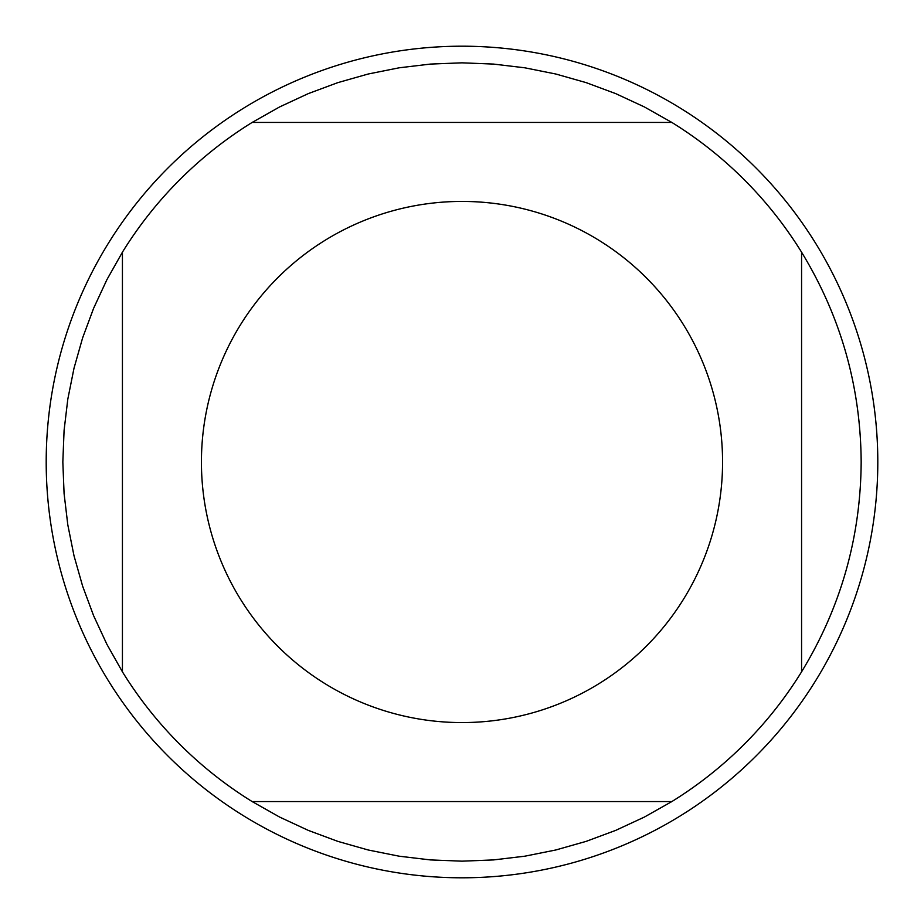 <?xml version="1.0" encoding="UTF-8"?>
<svg xmlns="http://www.w3.org/2000/svg" width="924" height="924" viewBox="0 0 924 924"><rect width="100%" height="100%" fill="white"/><g stroke="black" fill="none" stroke-linecap="round" stroke-linejoin="round"><path stroke-width="1.39" d="M240.332 598.971A260.568 260.568 0 0 0 722.568 462A260.568 260.568 0 0 0 390.806 211.342A260.568 260.568 0 0 0 240.332 598.971A260.568 260.568 0 0 1 462 201.432A260.568 260.568 0 0 1 722.568 462A260.568 260.568 0 0 0 462 201.432A260.568 260.568 0 0 0 240.332 598.971M122.43 671.829A399.168 399.168 0 0 0 252.171 801.57L671.829 801.57A399.168 399.168 0 0 0 801.57 671.829L801.57 252.171A399.168 399.168 0 0 0 671.829 122.43L252.171 122.43A399.168 399.168 0 0 0 122.43 252.171L122.43 671.829L106.918 644.351L93.624 615.731L82.629 586.151L74.012 555.798L67.81 524.867L64.079 493.532L62.832 462L64.079 430.469L67.81 399.133L74.012 368.202L82.629 337.849L93.624 308.269L106.918 279.649L122.43 252.171M801.57 671.829C840.817 607.391 860.683 537.445 861.168 462C860.683 386.555 840.817 316.609 801.57 252.171M252.171 801.57L279.649 817.082L308.269 830.376L337.849 841.371L368.202 849.988L399.133 856.19L430.469 859.921L462 861.168L493.532 859.921L524.867 856.19L555.798 849.988L586.151 841.371L615.731 830.376L644.351 817.082L671.829 801.57M671.829 122.43L644.351 106.918L615.731 93.624L586.151 82.629L555.798 74.012L524.867 67.81L493.532 64.079L462 62.832L430.469 64.079L399.133 67.81L368.202 74.012L337.849 82.629L308.269 93.624L279.649 106.918L252.171 122.43M877.8 462A415.8 415.8 0 0 1 462 877.8A415.8 415.8 0 0 1 46.2 462A415.8 415.8 0 0 1 462 46.2A415.8 415.8 0 0 1 877.8 462"/></g></svg>
